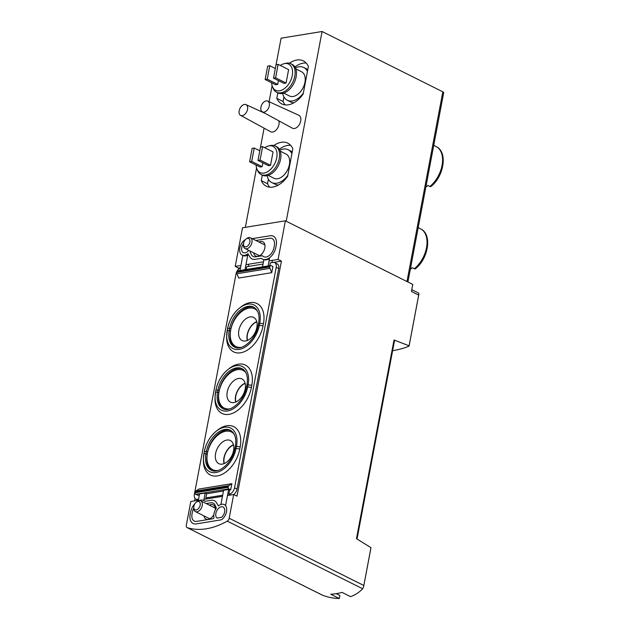 <?xml version="1.0" encoding="UTF-8"?>
<svg xmlns="http://www.w3.org/2000/svg" width="630" height="630" viewBox="0 0 630 630"><rect width="100%" height="100%" fill="white"/><g stroke="black" fill="none" stroke-linecap="round" stroke-linejoin="round"><path stroke-width="0.94" d="M321.993 594.909L322.647 595.287C328.49 597.405 334.034 598.476 339.279 598.5L339.853 595.46L336.255 593.665M339.279 598.5L330.734 594.232A90.216 56.59 116.5 0 0 342.027 592.389L350.571 596.657C355.139 595.035 359.179 592.405 362.675 588.759L363.597 586.774L370.912 547.927M418.832 293.249L418.69 295.092L411.437 291.469L412.768 284.429L285.382 220.807L278.09 259.426L269.12 260.883M392.608 350.713C399.278 349.571 404.688 348.059 408.831 346.169L409.106 345.799L394.018 339.995A1.803 0.583 -169.3 0 1 394.537 340.531L357.037 538.965M227.477 495.503L233.675 494.495L229.186 518.238A3.008 1.89 116.5 0 1 227.257 521.12A90.216 56.59 116.5 0 1 187.236 527.649A3.008 1.89 116.5 0 1 187.063 527.578A3.008 1.89 116.5 0 1 186.315 525.223L190.803 501.48L198.348 500.252M394.018 339.995L356.47 538.681L370.968 547.651M394.49 340.743L395.27 340.617M409.106 345.799L418.69 295.092M233.675 494.495L237.022 496.164L281.445 261.096L278.09 259.426M240.943 265.474L235.218 266.411L238.565 268.081L238.329 269.372M195.048 498.432L194.583 500.866M235.218 266.411L242.511 227.792L285.382 220.807M215.287 509.946A7.969 5.001 -63.5 0 0 213.153 504.851A7.969 5.001 -63.5 0 0 210.995 504.559A7.969 5.001 -63.5 0 0 209.349 505.134M203.97 515.891A7.969 5.001 -63.5 0 0 206.034 519.104A7.969 5.001 -63.5 0 0 213.83 514.655M203.994 499.33L222.453 496.322M253.677 252.843A7.969 5.001 -63.5 0 0 255.733 256.056A7.969 5.001 -63.5 0 0 263.765 251.157A7.969 5.001 -63.5 0 0 262.86 241.794A7.969 5.001 -63.5 0 0 260.694 241.511A7.969 5.001 -63.5 0 0 259.048 242.077M263.474 261.804L245.96 264.663M407.917 282.012L443.685 92.712A3.008 0.969 -169.3 0 0 442.827 91.815L322.08 31.5L281.09 38.178L273.507 78.151L283.988 83.388L286.075 83.042L288.619 69.615L278.137 64.378L276.05 64.725M425.856 187.063A24.357 15.277 -63.5 0 0 427.77 185.669A24.357 15.277 -63.5 0 0 427.975 185.511L427.77 185.669M429.888 186.464A24.357 15.277 -63.5 0 0 437.307 147.199A2.402 1.866 -54.5 0 1 437.496 147.318C447.772 153.83 443.37 176.991 430.936 186.527A2.402 1.095 -129.2 0 1 429.888 186.464L427.975 185.511M437.307 147.199L435.393 146.247A24.357 15.277 -63.5 0 0 434.094 145.467L433.755 145.294M426.226 185.11A24.357 15.277 116.5 0 0 426.589 184.818L426.313 184.677M410.311 269.341A24.357 15.277 -63.5 0 0 412.225 267.947A24.357 15.277 -63.5 0 0 412.43 267.781L412.225 267.947M414.335 268.734A24.357 15.277 -63.5 0 0 421.761 229.477A2.402 1.866 -54.5 0 1 421.95 229.596C432.219 236.108 427.825 259.261 415.39 268.797A2.402 1.095 -129.2 0 1 414.335 268.734L412.43 267.781M421.761 229.477L419.848 228.525A24.357 15.277 -63.5 0 0 418.548 227.745L418.202 227.572M410.681 267.38A24.357 15.277 116.5 0 0 411.043 267.089L410.768 266.955M265.143 79.514L267.238 79.175L269.774 65.74L267.679 66.087L265.143 79.514L275.617 84.751L277.712 84.412L278.428 80.608M271.648 82.766A14.616 9.167 -63.5 0 0 272.522 86.853A14.616 9.167 -63.5 0 0 290.123 81.664A14.616 9.167 -63.5 0 0 284.689 63.575A14.616 9.167 -63.5 0 0 284.083 63.701A14.616 9.167 -63.5 0 0 280.287 65.457M249.598 161.792L251.693 161.453L254.229 148.018L252.134 148.357L249.598 161.792L260.072 167.021L262.167 166.682L262.883 162.887M256.103 165.036A14.616 9.167 -63.5 0 0 256.977 169.131A14.616 9.167 -63.5 0 0 274.578 163.934A14.616 9.167 -63.5 0 0 269.144 145.853A14.616 9.167 -63.5 0 0 268.537 145.971A14.616 9.167 -63.5 0 0 264.742 147.727M270.53 165.32L273.066 151.885L262.592 146.656L260.505 146.995L257.961 160.429L268.443 165.659L270.53 165.32L260.056 160.091L262.592 146.656M262.348 111.841L292.383 128.189A7.213 4.528 -63.5 0 0 299.746 123.803A7.213 4.528 -63.5 0 0 298.833 115.282L267.718 101.084A6.016 3.772 -63.5 0 0 266.167 100.902A6.016 3.772 -63.5 0 0 260.922 107.179A6.016 3.772 -63.5 0 0 262.348 111.841A6.016 3.772 -63.5 0 0 268.482 108.187A6.016 3.772 -63.5 0 0 267.718 101.084M240.597 115.385A6.016 3.772 -63.5 0 0 246.732 111.73A6.016 3.772 -63.5 0 0 245.968 104.627A6.016 3.772 -63.5 0 0 244.416 104.446A6.016 3.772 -63.5 0 0 239.172 110.722A6.016 3.772 -63.5 0 0 240.597 115.385L270.632 131.733A7.213 4.528 -63.5 0 0 276.956 129.032A7.213 4.528 -63.5 0 0 278.783 120.787M286.225 221.225L322.08 31.5M272.105 85.704L269.081 101.706M264.08 128.173L260.529 146.995M256.56 167.982L245.346 227.328M269.734 187.189A24.058 15.088 116.5 0 1 267.553 183.771L261.261 180.637L262.3 175.14M261.261 180.637A24.058 15.088 -63.5 0 0 266.301 186.212A24.058 15.088 -63.5 0 0 287.619 176.337L292.832 148.743A24.058 15.088 -63.5 0 0 287.8 143.168A24.058 15.088 -63.5 0 0 273.892 145.491M285.28 104.911A24.058 15.088 116.5 0 1 283.098 101.501L276.814 98.359L277.846 92.862M276.814 98.359A24.058 15.088 -63.5 0 0 281.846 103.934A24.058 15.088 -63.5 0 0 303.164 94.067L308.377 66.465A24.058 15.088 -63.5 0 0 303.345 60.889A24.058 15.088 -63.5 0 0 289.438 63.221M279.366 149.223A24.058 15.088 116.5 0 1 290.643 145.325M267.553 183.771L268.404 179.235M278.397 185.023A18.341 11.505 116.5 0 1 275.137 184.236L271.782 182.566A18.341 11.505 -63.5 0 0 287.8 175.368M291.887 153.72A18.341 11.505 -63.5 0 0 288.178 149.743L291.532 151.421A18.341 11.505 116.5 0 1 292.249 151.83M294.911 66.945A24.058 15.088 116.5 0 1 306.188 63.055M283.098 101.501L283.957 96.965M293.942 102.745A18.341 11.505 116.5 0 1 290.682 101.965L287.327 100.288A18.341 11.505 -63.5 0 0 303.345 93.098M307.432 71.442A18.341 11.505 -63.5 0 0 303.723 67.465L307.078 69.142A18.341 11.505 116.5 0 1 307.794 69.552M288.178 149.743A18.341 11.505 -63.5 0 0 283.209 149.082A18.341 11.505 -63.5 0 0 279.877 150.161M267.136 175.675A18.341 11.505 -63.5 0 0 271.782 182.566M268.183 175.384L273.932 178.258A13.529 8.489 -63.5 0 0 287.571 169.95A13.529 8.489 -63.5 0 0 286.028 154.051L280.279 151.176M256.977 169.131L257.702 170.793A15.939 9.993 -63.5 0 0 261.041 174.51L262.379 175.179A15.939 9.993 -63.5 0 0 278.452 165.391A15.939 9.993 -63.5 0 0 276.625 146.664L275.286 145.995A15.939 9.993 -63.5 0 0 270.963 145.42A15.939 9.993 -63.5 0 0 270.309 145.554L268.537 145.971M261.041 174.51A15.939 9.993 -63.5 0 0 277.106 164.721A15.939 9.993 -63.5 0 0 275.286 145.995M303.723 67.465A18.341 11.505 -63.5 0 0 298.754 66.811A18.341 11.505 -63.5 0 0 295.423 67.89M282.681 93.397A18.341 11.505 -63.5 0 0 287.327 100.288M283.728 93.114L289.477 95.988A13.529 8.489 -63.5 0 0 303.117 87.672A13.529 8.489 -63.5 0 0 301.573 71.773L295.824 68.898M272.522 86.853L273.247 88.523A15.939 9.993 -63.5 0 0 276.586 92.232L277.932 92.901A15.939 9.993 -63.5 0 0 293.997 83.113A15.939 9.993 -63.5 0 0 292.17 64.386L290.832 63.717A15.939 9.993 -63.5 0 0 286.516 63.142A15.939 9.993 -63.5 0 0 285.855 63.276L284.083 63.701M276.586 92.232A15.939 9.993 -63.5 0 0 292.651 82.443A15.939 9.993 -63.5 0 0 290.832 63.717M251.693 161.453L262.167 166.682M254.229 148.018L259.788 150.79M257.961 160.429L260.056 160.091M267.238 79.175L277.712 84.412M269.774 65.74L275.334 68.52M273.507 78.151L275.601 77.813L286.075 83.042M275.601 77.813L278.137 64.378M238.565 268.081L240.51 267.766M273.554 262.379L281.445 261.096M256.812 321.843A12.631 7.922 -63.5 0 0 247.543 340.397M245.18 383.41A12.631 7.922 -63.5 0 0 235.911 401.964M233.549 444.977A12.631 7.922 -63.5 0 0 224.28 463.53M243.471 244.03L243.44 244.991A6.016 3.772 -63.5 0 0 245.07 248.543A6.016 3.772 -63.5 0 0 246.7 248.755A6.016 3.772 -63.5 0 0 251.622 243.676A6.016 3.772 -63.5 0 0 250.441 237.778A6.016 3.772 -63.5 0 0 246.629 238.612L245.873 239.211A4.536 2.843 -63.5 0 0 243.471 244.03A4.536 2.843 -63.5 0 0 245.928 246.865A4.536 2.843 -63.5 0 0 249.984 241.077A4.536 2.843 -63.5 0 0 245.873 239.211M193.772 507.079L193.741 508.048A6.016 3.772 -63.5 0 0 195.363 511.591A6.016 3.772 -63.5 0 0 196.993 511.812A6.016 3.772 -63.5 0 0 201.915 506.725A6.016 3.772 -63.5 0 0 200.734 500.834A6.016 3.772 -63.5 0 0 196.922 501.669L196.174 502.267A4.536 2.843 -63.5 0 0 193.772 507.079A4.536 2.843 -63.5 0 0 196.221 509.922A4.536 2.843 -63.5 0 0 200.277 504.134A4.536 2.843 -63.5 0 0 196.174 502.267M248.37 266.451L248.795 264.198M252.22 238.668L270.136 235.746A11.726 7.355 116.5 0 1 273.318 236.171A11.726 7.355 116.5 0 1 276.231 245.33L275.861 247.291A11.726 7.355 116.5 0 1 262.466 259.111A11.726 7.355 116.5 0 1 261.356 258.332L255.142 259.347A11.726 7.355 116.5 0 1 251.961 258.922A11.726 7.355 116.5 0 1 249.59 256.378L247.905 253.732A9.025 5.662 116.5 0 1 242.093 255.055L243.141 255.575A9.025 5.662 116.5 0 0 247.771 255.079L245.007 269.679M263.049 264.057L246.716 266.718L246.196 269.49M242.841 255.426L239.991 270.498M268.167 265.907L269.459 258.568A11.726 7.355 -63.5 0 1 263.868 259.725L262.521 266.829M269.829 265.639L270.349 262.868L273.066 262.426A6.016 3.772 116.5 0 1 274.696 262.639A6.016 3.772 116.5 0 1 276.192 267.341L234.525 487.856A6.016 3.772 116.5 0 1 229.288 494.133L230.312 495.038M272.9 266.522L271.018 265.577A1.205 0.851 80.7 0 0 269.963 266.277L269.829 266.986A1.803 1.284 80.7 0 0 269.979 268.356L271.735 272.68L272.9 266.522M230.706 489.833L231.871 483.675L228.918 485.643A1.803 1.284 80.7 0 0 228.328 486.644L228.194 487.352A1.205 0.851 80.7 0 0 228.824 488.896L230.706 489.833L228.611 489.486L223.595 490.298L220.909 504.504M228.611 489.486L225.627 505.284A9.025 5.662 -63.5 0 0 225.327 505.118L224.28 504.591A9.025 5.662 116.5 0 1 226.611 511.095A9.025 5.662 116.5 0 1 222.201 519.262A3.008 1.89 116.5 0 1 221.028 519.86L196.237 523.9A11.726 7.355 116.5 0 1 193.056 523.475A11.726 7.355 116.5 0 1 190.142 514.316L190.512 512.355A11.726 7.355 116.5 0 1 195.048 503.48M229.659 490.006L228.863 494.203M223.461 491.014L206.656 493.755L205.191 493.022L203.781 500.472M207.309 498.787L205.86 497.952L206.656 493.755M222.666 495.212L205.86 497.952M204.364 451.363A23.105 14.49 116.5 0 1 216.098 431.322L217.452 430.243A25.759 16.159 116.5 0 1 240.188 446.796L235.313 446.339L234.888 448.576L236.069 448.41L236.494 446.166A23.105 14.49 116.5 0 0 216.098 431.322C210.026 436.448 206.112 443.134 204.356 451.379L203.947 453.6M234.888 448.576C232.746 462.774 217.917 474.776 211.192 470.153A21.05 13.206 -63.5 0 1 205.955 453.71L203.939 453.624A23.105 14.49 -63.5 0 0 203.443 458.057L203.388 459.79A25.759 16.159 116.5 0 0 219.224 475.485A25.759 16.159 116.5 0 0 239.762 449.033L240.188 446.796M245.842 372.606A21.05 13.206 -63.5 0 0 230.777 372.582A21.05 13.206 -63.5 0 0 219.059 391.647L219.272 390.529L215.995 389.82A23.105 14.49 116.5 0 1 227.737 369.755L229.084 368.676A25.759 16.159 116.5 0 1 251.819 385.229L246.944 384.772L246.519 387.009L247.7 386.844L248.125 384.607A23.105 14.49 116.5 0 0 227.737 369.755C221.666 374.882 217.752 381.575 215.995 389.82L215.578 392.033M246.519 387.009C244.377 401.208 229.556 413.209 222.823 408.587A21.05 13.206 -63.5 0 1 217.586 392.143L215.57 392.08A23.105 14.49 -63.5 0 0 215.074 396.498L215.019 398.223A25.759 16.159 116.5 0 0 230.856 413.918A25.759 16.159 116.5 0 0 251.401 387.466L251.819 385.229M227.635 328.23A23.105 14.49 116.5 0 1 239.368 308.188L240.723 307.109A25.759 16.159 116.5 0 1 263.45 323.662L258.576 323.206L258.15 325.442L259.332 325.277L259.757 323.04A23.105 14.49 116.5 0 0 239.368 308.188C233.297 313.323 229.383 320.009 227.627 328.254L227.202 330.514A23.105 14.49 -63.5 0 0 226.706 334.932A23.105 14.49 -63.5 0 0 240.904 349.004A23.105 14.49 -63.5 0 0 259.332 325.277L263.033 325.899L263.45 323.662M263.033 325.899A25.759 16.159 116.5 0 1 242.487 352.351A25.759 16.159 116.5 0 1 226.65 336.664L227.627 328.254L229.643 328.34A21.05 13.206 116.5 0 1 253.693 307.117L256.252 309.18L258.15 312.637C259.174 315.599 259.316 319.127 258.576 323.206M271.735 272.68L238.691 278.066L236.935 273.743A1.803 1.284 80.7 0 1 236.793 272.373L236.927 271.664A1.205 0.851 80.7 0 1 237.565 270.892L270.609 265.514M198.56 499.141L197.497 499.314A6.016 3.772 116.5 0 1 195.867 499.102A6.016 3.772 116.5 0 1 194.371 494.4L236.037 273.885A6.016 3.772 116.5 0 1 240.495 267.821M199.356 494.944L197.662 495.219L195.78 494.282A1.205 0.851 80.7 0 1 195.15 492.739L195.284 492.03A1.803 1.284 80.7 0 1 195.875 491.03L198.828 489.061L231.871 483.675M274.696 262.639L277.208 263.899A6.016 3.772 116.5 0 1 278.704 268.593L276.192 267.341M233.738 494.526A6.016 3.772 116.5 0 0 237.037 489.116L278.704 268.593M257.473 311.039A21.05 13.206 -63.5 0 0 242.416 311.015A21.05 13.206 -63.5 0 0 230.69 330.089L230.903 328.962A21.05 13.206 116.5 0 1 254.292 307.456M258.15 325.442C256.008 339.641 241.188 351.642 234.455 347.02A21.05 13.206 -63.5 0 1 229.218 330.577L230.478 331.207L230.69 330.089A21.05 13.206 -63.5 0 0 241.392 347.327M230.478 331.207A21.05 13.206 -63.5 0 0 235.084 347.303M234.21 434.172A21.05 13.206 -63.5 0 0 219.145 434.141A21.05 13.206 -63.5 0 0 207.427 453.214L207.632 452.096A21.05 13.206 116.5 0 1 231.021 430.589M207.632 452.096L206.38 451.474L205.955 453.71L207.215 454.34L207.427 453.214A21.05 13.206 -63.5 0 0 218.13 470.46M207.215 454.34A21.05 13.206 -63.5 0 0 211.814 470.437M219.272 390.529A21.05 13.206 116.5 0 1 242.66 369.022M246.944 384.772C247.677 380.693 247.535 377.165 246.519 374.204C245.535 371.495 244.046 369.66 242.054 368.684A21.05 13.206 116.5 0 0 218.011 389.907L217.586 392.143L218.846 392.773L219.059 391.647A21.05 13.206 -63.5 0 0 229.761 408.894M218.846 392.773A21.05 13.206 -63.5 0 0 223.445 408.87M245.117 383.174A12.931 8.111 -63.5 0 0 235.596 396.175A12.931 8.111 -63.5 0 0 235.683 402.058M227.217 391.986A12.931 8.111 -63.5 0 0 230.43 402.09A12.931 8.111 -63.5 0 0 243.464 394.144A12.931 8.111 -63.5 0 0 241.991 378.953A12.931 8.111 -63.5 0 0 227.217 391.986M233.486 444.733A12.931 8.111 -63.5 0 0 223.965 457.742A12.931 8.111 -63.5 0 0 224.052 463.625M215.586 453.553A12.931 8.111 -63.5 0 0 218.799 463.656A12.931 8.111 -63.5 0 0 231.832 455.71A12.931 8.111 -63.5 0 0 230.352 440.52A12.931 8.111 -63.5 0 0 215.586 453.553M256.749 321.607A12.931 8.111 -63.5 0 0 247.228 334.609A12.931 8.111 -63.5 0 0 247.314 340.491M238.849 330.419A12.931 8.111 -63.5 0 0 242.062 340.523A12.931 8.111 -63.5 0 0 255.103 332.577A12.931 8.111 -63.5 0 0 253.622 317.386A12.931 8.111 -63.5 0 0 238.849 330.419M205.191 493.022L199.545 493.944L198.23 500.874M198.946 500.645A11.726 7.355 116.5 0 1 203.907 500.535A11.726 7.355 116.5 0 1 205.018 501.315L211.231 500.299A11.726 7.355 116.5 0 1 214.413 500.724A11.726 7.355 116.5 0 1 216.783 503.268L218.468 505.922A9.025 5.662 116.5 0 1 224.28 504.591M221.555 517.332L217.035 518.073A6.316 3.961 116.5 0 1 216.877 510.568A6.316 3.961 116.5 0 1 223.067 507.016A6.316 3.961 116.5 0 1 224.697 511.607A6.316 3.961 116.5 0 1 221.555 517.332M206.199 503.559L210.759 502.819A9.025 5.662 116.5 0 1 213.2 503.142A9.025 5.662 116.5 0 1 215.027 505.102L216.216 507.623A0.906 0.567 116.5 0 1 216.051 508.638A9.025 5.662 116.5 0 0 213.94 517.387A0.906 0.567 116.5 0 1 213.153 518.703L196.71 521.38A9.025 5.662 116.5 0 1 194.268 521.057A9.025 5.662 116.5 0 1 192.024 514.009L192.394 512.048A9.025 5.662 116.5 0 1 193.733 508.245M272.002 262.6L272.428 260.348M242.093 255.055A9.025 5.662 116.5 0 1 239.762 248.551A9.025 5.662 116.5 0 1 244.172 240.384A3.008 1.89 116.5 0 1 245.251 239.809M255.906 240.51L269.664 238.266A9.025 5.662 116.5 0 1 272.113 238.589A9.025 5.662 116.5 0 1 274.349 245.637L273.979 247.598A9.025 5.662 116.5 0 1 263.679 256.693A9.025 5.662 116.5 0 1 262.466 255.709L255.615 256.827A9.025 5.662 116.5 0 1 253.173 256.505A9.025 5.662 116.5 0 1 251.346 254.544L250.157 252.024A0.906 0.567 116.5 0 1 250.252 251.126M248.677 250.346A6.316 3.961 116.5 0 1 243.306 252.63A6.316 3.961 116.5 0 1 243.487 243.731M362.675 588.759L227.257 521.12M322.647 595.287L187.236 527.649M363.817 585.49L229.186 518.238M406.972 281.539L442.827 91.815M198.434 499.787L197.497 499.314M230.903 494.944L229.288 494.133M215.995 389.82L215.074 396.498A23.105 14.49 -63.5 0 0 229.273 410.571A23.105 14.49 -63.5 0 0 247.7 386.844L251.401 387.466M235.313 446.339C236.045 442.252 235.904 438.732 234.888 435.771L232.99 432.314L230.423 430.251A21.05 13.206 116.5 0 0 206.38 451.474L204.356 451.379L203.443 458.057A23.105 14.49 -63.5 0 0 217.641 472.138A23.105 14.49 -63.5 0 0 236.069 448.41L239.762 449.033M230.903 328.962L229.643 328.34L229.218 330.577L227.202 330.49M237.037 489.116L234.525 487.856M228.824 488.896L195.78 494.282M228.918 485.643L195.875 491.03M228.328 486.644L195.284 492.03M228.194 487.352L195.15 492.739M269.963 266.277L236.927 271.664M269.829 266.986L236.793 272.373M269.979 268.356L236.935 273.743M245.968 104.627L265.285 113.439M322.41 595.185L187.063 527.578M418.659 293.1L411.776 289.666M409.114 345.901L418.911 294.045M363.597 586.774L370.968 547.793M264.915 245.007L250.441 237.778M259.544 255.772L245.07 248.543M215.216 508.063L200.734 500.834M209.837 518.821L195.363 511.591M198.214 500.275L195.867 499.102"/></g></svg>
